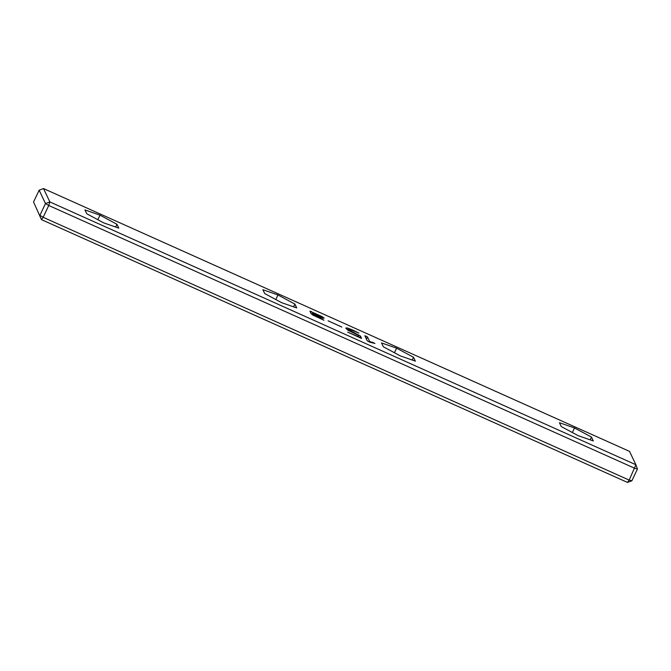 <?xml version="1.0" encoding="UTF-8"?>
<svg xmlns="http://www.w3.org/2000/svg" width="671" height="671" viewBox="0 0 671 671"><rect width="100%" height="100%" fill="white"/><g stroke="black" fill="none" stroke-linecap="round" stroke-linejoin="round"><path stroke-width="1.01" d="M637.45 469.021L634.774 468.308L48.757 205.494L43.154 217.287L629.18 480.1L635.882 464.743L629.541 451.39L43.514 188.568L39.153 190.187L33.55 201.979L41.459 219.61L627.486 482.432L631.847 480.813L637.45 469.021L635.882 464.743L49.864 201.929L43.514 188.568M578.201 435.68L561.266 426.571L559.438 422.713L574.535 427.964L591.47 437.081L593.298 440.931L578.201 435.68M400.26 355.873L383.326 346.764L381.497 342.915L396.595 348.165L413.521 357.274L415.357 361.132L400.26 355.873M281.627 302.671L264.701 293.562L262.864 289.713L277.962 294.963L294.896 304.072L296.725 307.93L281.627 302.671M103.686 222.873L86.76 213.764L84.923 209.906L100.021 215.165L116.955 224.273L118.784 228.123L103.686 222.873M364.831 335.768L367.507 336.968L369.646 341.464L374.963 343.451L370.023 342.26L367.255 340.868L364.823 335.685M361.51 338.41L347.687 332.12L358.733 336.859L357.895 335.097L347.897 330.182L345.758 328.044L347.284 327.951L351.738 329.62L358.977 333.084L349.113 329.125L348.475 329.293L348.752 329.872L360.478 336.079L361.56 338.385M349.113 329.125L348.014 330.258M323.892 320.21L312.996 315.144L311.143 313.718L309.927 311.151L322.13 316.62L324.135 318.146L322.977 318.28L313.6 314.338L313.936 315.043L323.942 320.184M341.816 327.071L328.085 320.797L341.858 327.054M33.55 201.979L41.459 219.61L43.154 217.287L39.899 215.332L45.494 203.548L48.757 205.494L49.864 201.929L45.494 203.548L39.153 190.187M591.47 437.081L590.153 439.84M574.535 427.964L572.363 432.535M413.521 357.274L412.212 360.033M396.595 348.165L394.422 352.736M294.896 304.072L293.588 306.832M277.962 294.963L275.798 299.534M116.955 224.273L115.647 227.033M100.021 215.165L97.857 219.736M369.646 341.464L369.369 342.042M367.507 336.968L366.458 339.182M313.6 314.338L313.164 315.253M627.486 482.432L629.18 480.1L631.847 480.813M312.778 312.602L313.34 313.785L321.426 316.938L312.778 312.602L311.914 314.422M313.34 313.785L312.761 315.001M320.654 317.475L321.426 316.938M373.453 342.571L373.202 343.099M372.514 342.227L372.22 342.839M365.997 336.037L365.477 337.127M360.478 336.079L359.698 337.723M358.985 335.156L358.448 336.272M348.752 329.872L348.442 330.518M347.284 327.951L346.647 329.302M313.936 315.043L313.684 315.563M322.13 316.62L321.56 317.828M311.327 311.503L310.715 312.803M347.955 330.216L348.459 329.151M321.132 317.668L321.443 317.022"/></g></svg>
